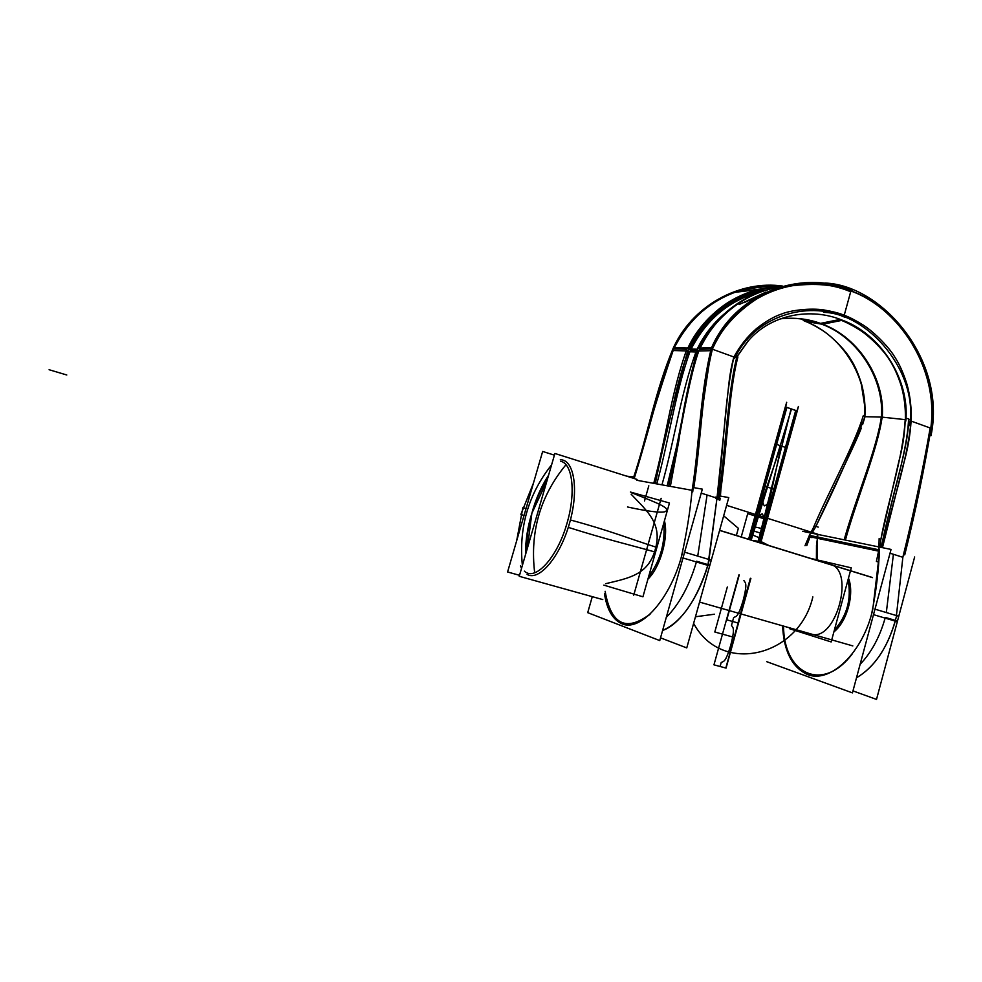 <?xml version="1.0" encoding="UTF-8"?>
<svg xmlns="http://www.w3.org/2000/svg" width="982" height="982" viewBox="0 0 982 982"><rect width="100%" height="100%" fill="white"/><g stroke="black" fill="none" stroke-linecap="round" stroke-linejoin="round"><path stroke-width="1.47" d="M766.697 661.672L852.437 692.887L891.055 549.429L802.515 531.287M783.538 626.025C783.661 672.388 820.719 692.997 850.535 656.074C820.719 692.997 783.661 672.388 783.538 626.025C783.661 672.388 820.719 692.997 850.535 656.074C820.719 692.997 783.661 672.388 783.538 626.025C783.661 672.388 820.719 692.997 850.535 656.074M873.219 605.734L879.258 554.621M878.865 549.785L810.543 535.583M810.089 536.786L806.787 545.55M852.965 690.898L876.509 699.417L914.647 556.966M904.729 554.904C915.31 512.518 924.172 469.85 931.304 426.912M931.206 428.79C939.848 368.287 898.653 307.513 851.296 291.003C820.694 278.348 788.792 280.889 755.588 298.638C736.021 310.828 721.254 328.172 711.312 350.672M767.899 289.776C755.244 293.102 743.399 298.921 732.351 307.219C718.272 317.849 707.2 331.437 699.135 348.009M710.514 350.697L697.76 351.04M699.503 349.359L711.005 348.978M698.816 350.955C708.488 330.038 722.187 313.872 739.949 302.468M670.35 486.372L678.881 440.415C683.116 408.819 689.536 377.898 698.153 347.64M677.826 441.507L667.195 485.795L669.319 486.188L636.802 480.272L667.195 485.795L678.415 438.905L667.195 485.795L661.954 484.838C674.376 441.384 680.71 392.604 696.533 350.476L696.533 350.476C680.71 392.604 674.376 441.384 661.954 484.838L636.802 480.272M693.317 487.551L702.339 489.146L659.757 640.583L587.715 612.658L592.281 596.663M626.725 476.172L633.795 476.945M692.089 490.325L661.954 484.838C674.376 441.384 680.71 392.604 696.533 350.476L690.579 350.23L696.533 350.476C703.407 335.819 712.858 323.471 724.876 313.405C712.858 323.471 703.407 335.819 696.533 350.476L689.278 349.764L696.533 350.476C680.71 392.604 674.376 441.384 661.954 484.838L654.712 483.525L667.195 485.795L678.415 438.905M605.133 591.324C610.804 624.073 625.497 631.942 649.225 614.941C625.497 631.942 610.804 624.073 605.133 591.324C610.804 624.073 625.497 631.942 649.225 614.941C625.497 631.942 610.804 624.073 605.133 591.324C610.804 624.073 625.497 631.942 649.225 614.941M664.433 520.791C668.816 537.056 660.297 567.301 647.911 579.171C660.297 567.301 668.816 537.056 664.433 520.791C668.816 537.056 660.297 567.301 647.911 579.171C660.297 567.301 668.816 537.056 664.433 520.791C668.816 537.056 660.297 567.301 647.911 579.171M660.53 637.846L686.762 647.911L728.767 497.592L719.916 495.984M648.636 576.643C660.395 560.599 665.428 542.801 663.734 523.246M708.194 565.534L707.384 565.276M708.059 564.331L716.983 498.156L701.209 493.136L716.983 498.156L709.016 559.482L716.983 498.156C723.894 450.529 724.176 401.307 733.885 356.982C724.09 402.031 723.906 450.554 716.995 498.156L709.016 559.482L716.983 498.156L726.594 405.566C728.644 386.822 729.209 373.676 733.91 356.994L712.38 349.199C701.639 393.009 700.976 441.311 693.857 487.084M709.311 559.568C701.111 593.95 680.649 624.405 662.604 630.456C681.68 621.962 696.754 600.26 707.801 565.362C696.754 600.26 681.68 621.962 662.604 630.469C681.68 621.962 696.754 600.26 707.801 565.362C696.754 600.26 681.68 621.962 662.604 630.469C681.68 621.962 696.754 600.26 707.801 565.362M633.316 478.246C647.494 436.217 655.08 390.615 673.615 347.395M719.327 500.329C726.95 451.389 728.693 391.965 737.912 356.932M719.094 492.277L718.959 498.034L719.094 492.277M691.917 491.589C699.577 443.95 699.908 393.672 711.533 347.444L711.668 347.493M718.235 498.561C725.808 450.296 727.687 391.978 736.881 357.006L735.616 356.527M709.102 565.742L682.981 557.972M681.213 557.445C686.516 534.208 690.162 511.573 692.163 489.539M718.308 498.586L707.077 495.002L697.736 556.107M696.606 561.238L708.66 564.822L696.606 561.238M710.6 559.961L684.614 552.179M682.736 551.614C671.676 598.517 639.626 633.906 620.747 623.189C612.228 618.783 606.802 608.938 604.458 593.668M666.287 617.347C679.237 604.335 689.278 585.873 696.41 561.962M650.194 614.032C626.013 632.175 610.988 624.601 605.145 591.299M902.839 557.285C913.641 513.684 922.749 470.574 930.175 427.98L911.087 421.082C910.13 436.131 907.478 450.861 903.158 465.272L882.45 547.661L903.158 465.272C907.478 450.861 910.13 436.131 911.087 421.082C907.024 463.835 891.361 504.085 882.45 547.661C891.349 504.11 906.877 464.498 911.112 421.082L930.187 427.98L911.087 421.082C911.652 408.524 910.289 396.298 907.012 384.392C903.391 372.927 899.279 363.733 894.651 356.822C889.729 348.303 875.343 332.849 863.313 325.14C855.445 320.267 849.074 316.965 844.225 315.234L850.694 291.74C835.449 284.424 814.495 282.62 787.809 286.327C761.001 290.071 724.2 319.04 712.38 349.199C701.602 393.193 700.952 441.691 693.783 487.624C700.952 441.691 701.602 393.193 712.38 349.199L733.91 356.994L712.38 349.199C738.685 290.488 803.08 271.572 850.694 291.74C803.08 271.572 738.685 290.488 712.38 349.211C701.7 392.861 701.025 440.857 693.808 487.637C700.952 441.691 701.602 393.193 712.38 349.199C738.685 290.537 803.055 271.597 850.682 291.764M668.754 486.078L685.878 400.018M692.727 491.921C697.416 444.134 703.603 397.059 711.287 350.672M699.061 348.131L711.447 347.689M823.567 312.325C868.419 313.516 919.066 372.62 909.492 425.66M825.101 283.614L825.138 283.049C881.824 285.161 946.832 359.707 930.985 435.738L930.666 435.591M850.891 291.028C898.064 307.526 939.123 367.894 930.776 428.201C939.123 367.894 898.064 307.526 850.891 291.028C898.064 307.526 939.123 367.894 930.776 428.201C939.123 367.894 898.064 307.526 850.891 291.028C898.064 307.526 939.123 367.894 930.776 428.201M844.901 317.272L844.901 317.26C806.787 300.111 753.722 316.609 734.573 358.614M852.462 290.967C807.106 269.338 735.334 288.855 710.367 350.488L710.563 350.549M712.38 349.199L733.91 356.994C740.011 345.725 747.621 336.188 756.754 328.381C765.923 321.224 774.27 316.413 781.795 313.945C790.436 310.312 810.383 307.796 824.008 309.968C832.81 311.515 839.536 313.27 844.225 315.234L850.694 291.74C835.449 284.424 814.495 282.62 787.809 286.327C761.001 290.071 724.2 319.04 712.38 349.199L733.91 356.994C729.209 373.676 728.644 386.822 726.594 405.566L716.983 498.156L718.934 498.782L701.209 493.136L718.934 498.782L716.983 498.156L726.594 405.566C728.644 386.822 729.209 373.676 733.91 356.994C740.011 345.725 747.621 336.188 756.754 328.381C765.923 321.224 774.27 316.413 781.795 313.945C790.436 310.312 810.383 307.796 824.008 309.968C832.81 311.515 839.536 313.27 844.225 315.234C839.536 313.27 832.81 311.515 824.008 309.968C810.383 307.796 790.436 310.312 781.795 313.945C774.27 316.413 765.923 321.224 756.754 328.381C747.621 336.188 740.011 345.725 733.91 356.994C740.011 345.725 747.621 336.188 756.754 328.381C765.923 321.224 774.27 316.413 781.795 313.945C790.436 310.312 810.383 307.796 824.008 309.968C832.81 311.515 839.536 313.27 844.225 315.234L850.694 291.74C835.449 284.424 814.495 282.62 787.809 286.327C761.001 290.071 724.2 319.04 712.38 349.199C701.602 393.193 700.952 441.691 693.783 487.624M864.897 416.761C865.523 405.91 864.442 395.132 861.668 384.428C858.501 373.933 854.806 365.476 850.572 359.056C846.103 351.2 833.067 337.182 822.167 330.185C814.999 325.742 809.156 322.722 804.663 321.114C809.156 322.722 814.999 325.742 822.167 330.185C833.067 337.182 846.103 351.2 850.572 359.056C854.806 365.476 858.501 373.933 861.668 384.428C864.442 395.132 865.523 405.91 864.897 416.761C865.523 405.91 864.442 395.132 861.668 384.428C858.501 373.933 854.806 365.476 850.572 359.056C846.103 351.2 833.067 337.182 822.167 330.185C814.999 325.742 809.156 322.722 804.663 321.114C809.156 322.722 814.999 325.742 822.167 330.185C833.067 337.182 846.103 351.2 850.572 359.056C854.806 365.476 858.501 373.933 861.668 384.428C864.442 395.132 865.523 405.91 864.897 416.761C865.523 405.91 864.442 395.132 861.668 384.428C858.501 373.933 854.806 365.476 850.572 359.056C846.103 351.2 833.067 337.182 822.167 330.185C814.999 325.742 809.156 322.722 804.663 321.114L821.369 323.876L840.567 320.107C845.195 321.728 851.259 324.797 858.771 329.351C870.199 336.482 884.254 351.188 889.066 359.314C893.571 365.967 897.56 374.572 901.022 385.14C904.25 396.176 905.699 407.702 905.367 419.707C905.699 407.702 904.25 396.176 901.022 385.14C897.56 374.572 893.571 365.967 889.066 359.314C884.254 351.188 870.199 336.482 858.771 329.351C851.259 324.797 845.195 321.728 840.567 320.107C845.195 321.728 851.259 324.797 858.771 329.351C870.199 336.482 884.254 351.188 889.066 359.314C893.571 365.967 897.56 374.572 901.022 385.14C904.25 396.176 905.699 407.702 905.367 419.707C905.699 407.702 904.25 396.176 901.022 385.14C897.56 374.572 893.571 365.967 889.066 359.314C884.254 351.188 870.199 336.482 858.771 329.351C851.259 324.797 845.195 321.728 840.567 320.107C845.195 321.728 851.259 324.797 858.771 329.351C870.199 336.482 884.254 351.188 889.066 359.314C893.571 365.967 897.56 374.572 901.022 385.14C904.25 396.176 905.699 407.702 905.367 419.707M882.45 547.661L903.158 465.272C907.478 450.861 910.13 436.131 911.087 421.082C911.652 408.524 910.289 396.298 907.012 384.392C903.391 372.927 899.279 363.733 894.651 356.822C889.729 348.303 875.343 332.849 863.313 325.14C855.445 320.267 849.074 316.965 844.225 315.234L850.694 291.74L844.225 315.234C839.536 313.27 832.81 311.515 824.008 309.968C810.383 307.796 790.436 310.312 781.795 313.945C774.27 316.413 765.923 321.224 756.754 328.381C747.621 336.188 740.011 345.725 733.91 356.994M822.044 324.293C858.563 337.845 885.015 380.157 881.308 418.258M819.933 323.495L840.261 319.408M736.831 356.994L748.272 340.864C771.336 313.933 810.96 307.562 841.365 319.825C880.351 333.475 909.983 379.199 905.809 421.106M882.241 417.141L905.195 419.633C902.654 460.202 888.403 498.561 880.78 539.781L880.253 547.22L880.78 539.781C888.403 498.561 902.654 460.202 905.195 419.633C904.803 433.614 902.667 447.62 898.8 461.663L880.78 539.781L898.8 461.663C902.667 447.62 904.803 433.614 905.195 419.633L882.241 417.141L905.195 419.633C904.803 433.614 902.667 447.62 898.8 461.663L880.78 539.781M805.326 321.372L822.413 324.281L827.765 326.613C861.754 342.006 884.5 381.212 881.836 417.105C876.938 449.989 856.439 498.12 844.778 539.94C856.439 498.12 876.938 449.989 881.836 417.105C884.5 381.212 861.754 342.006 827.765 326.613L822.425 324.281L842.446 320.255M881.284 547.428C889.938 502.551 907.38 453.414 908.583 418.737L905.969 418.418M878.571 551.123L842.998 543.672M844.152 539.818C855.948 497.555 877.159 448.565 881.492 415.84M878.853 550.337L879.148 538.59M878.141 561.925L876.41 561.446L879.037 548.987M896.48 621.483L873.489 614.646M871.599 614.081C876.091 591.986 878.718 570.358 879.504 549.183M893.411 554.29L886.316 612.547M885.322 617.42L896.075 620.612L885.322 617.42M896.419 615.579L902.863 557.297L890.036 553.21L902.863 557.297L896.419 615.579L902.863 557.297L896.419 615.579L902.863 557.297L890.036 553.21L902.863 557.297C913.518 514.273 922.626 471.164 930.187 427.98C922.626 471.164 913.518 514.273 902.863 557.297C913.518 514.273 922.626 471.164 930.187 427.98C922.626 471.164 913.518 514.273 902.863 557.297C913.518 514.273 922.626 471.164 930.187 427.98L911.087 421.082C911.652 408.524 910.289 396.298 907.012 384.392C903.391 372.927 899.279 363.733 894.651 356.822C889.729 348.303 875.343 332.849 863.313 325.14C855.445 320.267 849.074 316.965 844.225 315.234C849.074 316.965 855.445 320.267 863.313 325.14C875.343 332.849 889.729 348.303 894.651 356.822C899.279 363.733 903.391 372.927 907.012 384.392C910.289 396.298 911.652 408.524 911.087 421.082C911.652 408.524 910.289 396.298 907.012 384.392C903.391 372.927 899.279 363.733 894.651 356.822C889.729 348.303 875.343 332.849 863.313 325.14C855.445 320.267 849.074 316.965 844.225 315.234M888.391 516.532C895.78 482.395 908.448 445.423 908.681 419.204L910.044 419.67M896.664 615.653L896.652 615.64C888.98 645.665 875.588 666.385 856.488 677.801C874.152 667.465 887.09 648.562 895.302 621.127C887.09 648.562 874.152 667.465 856.488 677.813C874.152 667.465 887.09 648.562 895.302 621.127C887.09 648.562 874.152 667.465 856.488 677.813C874.25 667.392 887.225 648.366 895.4 620.747M778.505 287.247L766.512 288.499C731.492 294.87 705.236 315.701 687.756 350.991M686.001 350.93L672.437 350.476M779.487 286.953L763.014 288.696C730.596 295.054 705.592 314.768 688.001 347.849C705.592 314.768 730.596 295.054 763.002 288.696L777.953 287.002M782.703 286.683L780.985 286.511C742.257 281.674 697.318 303.156 676.426 343.786C690.236 318.892 709.569 301.732 734.426 292.292L734.475 292.28C710.047 301.511 690.911 318.291 677.064 342.583M676.107 344.424L674.241 347.603M673.554 348.843L686.688 349.285M687.658 351.151L689.143 352.072M689.855 348.549C707.985 315.062 733.603 295.57 766.721 290.095C733.603 295.57 707.985 315.062 689.855 348.549C703.063 320.095 733.529 294.588 766.721 290.107C733.529 294.588 703.063 320.095 689.855 348.549C703.063 320.095 733.529 294.588 766.721 290.107M778.787 287.161L765.518 288.548M689.904 351.765C675.002 393.61 668.693 441.127 656.762 483.905C668.693 441.127 675.002 393.61 689.904 351.765L687.719 351.016C675.358 395.145 664.532 439.359 655.264 483.623M691.156 348.991C706.93 318.634 730.08 299.657 760.596 292.035C730.08 299.657 706.93 318.634 691.156 348.991C706.93 318.634 730.08 299.657 760.596 292.035C730.08 299.657 706.93 318.634 691.156 348.991C706.93 318.634 730.08 299.657 760.596 292.035M764.499 293.397L743.963 302.714M696.533 351.998L689.487 351.74M690.984 348.978L697.539 349.224M653.73 483.353C665.906 439.322 671.172 391.757 687.425 347.628L688.664 348.094M688.934 348.205L691.132 349.04M673.468 403.835C677.15 385.865 682.159 368.434 688.492 351.544C682.159 368.422 677.163 385.84 673.48 403.798C679.102 378.892 684.11 361.462 688.492 351.544C684.11 361.462 679.102 378.892 673.48 403.811M690.493 349.076L689.033 348.168M674.18 347.603L687.228 348.058M672.903 350.488L671.823 353.397M671.528 354.048C657.989 395.599 645.542 437.1 634.2 478.529C645.542 437.1 657.989 395.599 671.528 354.048C661.917 375.885 654.478 411.9 634.2 478.529C654.478 411.9 661.917 375.885 671.528 354.048C661.917 375.885 654.478 411.9 634.2 478.529C645.64 435.861 658.627 393.181 673.173 350.5M673.861 348.144L671.357 353.999M673.247 349.445L676.254 343.712M777.584 287.014C764.426 286.093 751.34 287.616 738.366 291.605M782.58 286.081C741.115 279.944 691.807 304.58 672.265 350.292M820.743 323.483C808.014 318.819 794.499 317.272 780.199 318.855M820.338 323.495L814.802 321.666C803.718 318.463 792.253 317.505 780.383 318.794C792.253 317.505 803.718 318.463 814.802 321.666L820.338 323.495L814.802 321.666C803.718 318.463 792.253 317.505 780.383 318.794C792.253 317.505 803.718 318.463 814.802 321.666C803.718 318.463 792.253 317.505 780.383 318.794M819.945 323.495C809.278 319.567 797.85 317.849 785.686 318.34M821.369 323.876L840.567 320.107L821.369 323.876L840.567 320.107L821.369 323.876L804.663 321.114L821.369 323.876M805.608 321.482C842.188 335.267 869.107 378.524 864.467 418.037M803.202 320.562L820.707 323.471M822.818 324.281C859.41 337.845 885.899 380.255 882.155 418.418M881.382 417.08L865.007 416.699C850.314 453.365 833.951 489.92 815.907 526.364C833.706 490.46 850.068 453.905 865.007 416.699L862.601 424.592M810.801 537.044L811.991 537.694M845.392 540.075C857.041 497.714 878.117 448.664 882.29 415.902M844.25 543.942L809.438 536.651M813.219 528.058C829.446 489.834 853.837 446.54 863.374 415.496L864.688 415.472M811.905 533.214L815.649 526.941L811.905 533.214M818.215 527.101L814.397 525.886L809.168 535.816M805.007 545.722L809.72 534.638M852.253 653.914C822.413 693.427 783.599 673.517 783.55 626.025M897.793 615.984L874.974 609.159M872.937 608.545C863.448 653.091 828.869 685.313 806.136 673.873C791.59 666.447 783.734 650.403 782.593 625.755M860.122 664.348C871.39 652.49 879.737 637.072 885.126 618.108M720.125 499.875L715.682 498.463M720.997 487.747L720.432 496.07L720.997 487.747L719.757 487.33M715.731 497.764L715.829 497.039L720.285 498.451M834.369 630.162C847.147 615.604 851.701 598.824 848.018 579.834M833.89 631.905C847.11 621.68 854.684 593.607 848.473 578.153C854.684 593.607 847.11 621.68 833.89 631.905C847.11 621.68 854.684 593.607 848.473 578.153C854.684 593.607 847.11 621.68 833.89 631.905M719.622 530.305L871.365 577.17M699.565 602.089L852.818 645.911M525.296 508.308L522.866 507.645L516.655 540.8M656.848 547.416C629.769 538.799 610.338 530.771 570.419 519.981M524.363 571.131C535.693 582.179 559.102 555.431 568.062 519.343M655.239 549.49C648.267 575.071 628.505 578.177 605.612 583.701C628.505 578.177 648.267 575.071 655.239 549.49C648.267 575.071 628.505 578.177 605.612 583.701C628.505 578.177 648.267 575.071 655.239 549.49C662.592 523.737 647.727 511.782 631.144 494.216C647.727 511.782 662.592 523.737 655.239 549.49C662.592 523.737 647.727 511.782 631.144 494.216C647.727 511.782 662.592 523.737 655.239 549.49M655.522 552.13C628.185 544.384 607.748 539.842 568.283 527.371M523.197 515.194L520.89 514.421L533.471 483.046M565.963 526.622C576.201 495.284 573.157 463.725 560.685 461.27M630.395 492.043L669.466 503.005L642.928 596.798L603.832 585.137M627.498 506.97C645.432 510.959 667.024 514.433 666.361 510.223C669.123 507.031 648.636 499.666 631.561 492.719M602.776 599.585L519.232 576.299L554.904 453.463L637.036 479.425M534.674 572.752C529.814 531.962 540.247 495.959 565.951 464.756C540.247 495.959 529.814 531.962 534.674 572.752C529.814 531.962 540.247 495.959 565.951 464.756C540.247 495.959 529.814 531.962 534.674 572.752C529.814 531.962 540.247 495.959 565.951 464.756M526.389 551.639C526.401 538.639 528.23 525.861 531.863 513.291C535.534 500.746 540.824 489.048 547.711 478.209C540.824 489.048 535.534 500.746 531.863 513.291C528.23 525.861 526.401 538.639 526.389 551.639C526.401 538.639 528.23 525.861 531.863 513.291C535.534 500.746 540.824 489.048 547.711 478.209C540.824 489.048 535.534 500.746 531.863 513.291C528.23 525.861 526.401 538.639 526.389 551.639C526.401 538.639 528.23 525.861 531.863 513.291C527.555 526.917 525.431 540.751 525.48 554.793M546.839 481.205L531.863 513.291C535.534 500.746 540.824 489.048 547.711 478.209C540.824 489.048 535.534 500.746 531.863 513.291C535.534 499.507 541.119 486.79 548.607 475.141M527.076 574.396C538.946 581.553 559.826 557.322 569.4 523.676C579.196 490.092 574.225 459.478 560.317 459.736M547.711 478.209C540.824 489.048 535.534 500.746 531.863 513.291L527.285 548.57M520.399 565.902L521.54 568.357M522.375 565.472C518.631 527.715 528.365 494.179 551.589 464.867C528.365 494.179 518.631 527.715 522.375 565.472C518.631 527.715 528.365 494.179 551.589 464.867C528.365 494.179 518.631 527.715 522.375 565.472C518.631 527.715 528.365 494.179 551.589 464.867M519.515 575.305L507.584 571.978L542.665 451.45L554.4 455.157M789.737 628.775L831.165 641.946L851.271 567.841L809.107 558.022M828.513 564.049L829.336 564.208C856.267 568.345 835.817 643.91 810.359 633.807C835.817 643.91 856.267 568.345 829.336 564.208C856.267 568.345 835.817 643.91 810.359 633.807M700.203 347.861C713.448 318.99 744.037 292.882 777.29 287.64C744.037 292.882 713.448 318.99 700.203 347.861C713.448 318.99 744.037 292.882 777.29 287.64M709.274 565.006L707.997 564.625M698.84 351.016C693.439 365.353 686.725 395.206 678.66 440.574C686.725 395.206 693.439 365.353 698.84 351.016C693.439 365.353 686.725 395.206 678.66 440.574M822.425 324.281L827.765 326.613C861.754 342.006 884.5 381.212 881.836 417.105C884.5 381.212 861.754 342.006 827.765 326.613L822.425 324.281L827.765 326.613C861.754 342.006 884.5 381.212 881.836 417.105C876.938 449.989 856.439 498.12 844.778 539.94C856.439 498.12 876.938 449.989 881.836 417.105C876.938 449.989 856.439 498.12 844.778 539.94M896.615 620.784L895.486 620.44M773.693 286.081L780.985 286.511L773.693 286.081M724.876 313.405C712.858 323.471 703.407 335.819 696.533 350.476C703.407 335.819 712.858 323.471 724.876 313.405C712.858 323.471 703.407 335.819 696.533 350.476L689.278 349.764M815.907 526.364C843.28 466.929 854.647 445.227 861.324 428.066C854.647 445.227 843.28 466.929 815.907 526.364C843.28 466.929 854.647 445.227 861.324 428.066M816.496 545.378L816.398 560.305L816.496 545.378L816.398 560.305L816.496 545.378L817.932 534.282L816.496 545.378M812.851 596.896C799.311 656.442 721.709 675.874 693.623 623.361C721.709 675.874 799.311 656.442 812.851 596.896C799.287 656.467 721.709 675.862 693.623 623.361C721.709 675.862 799.287 656.467 812.851 596.896C799.274 656.492 721.709 675.849 693.623 623.361C721.709 675.849 799.274 656.492 812.851 596.896C799.311 656.442 721.709 675.874 693.623 623.361C721.709 675.874 799.311 656.442 812.851 596.896M726.606 505.337L817.932 534.282L767.531 518.312L817.306 534.085L817.098 560.526L817.306 534.085L817.098 560.526L817.306 534.085L767.531 518.312L817.932 534.282L726.606 505.337M749.082 539.511L751.623 530.329L749.082 539.511L751.623 530.329L749.082 539.511L751.623 530.329L749.082 539.511L751.623 530.329L762.67 533.778L760.142 542.936L762.67 533.778L760.142 542.936L762.67 533.778L751.623 530.329L762.67 533.778L751.623 530.329L762.67 533.778L751.647 530.341L763.971 485.943L774.908 489.515L762.67 533.778L751.647 530.341L763.971 485.943L774.908 489.515L762.67 533.778L751.647 530.341L763.971 485.943L774.908 489.515L762.646 533.778L751.647 530.341L763.971 485.943L774.908 489.515L760.142 542.936M750.358 578.275L737.973 622.993L750.358 578.275L737.973 622.993L750.358 578.275L737.973 622.993L726.778 619.826L739.237 574.961M737.973 622.993L726.778 619.826L737.973 622.993M786.422 447.743L760.633 543.083L786.422 447.743L760.633 543.083L786.422 447.743L775.056 443.876L786.422 447.743M748.763 539.425L775.056 443.876L785.796 447.522L760.068 542.911L785.796 447.522L760.068 542.911L785.796 447.522L775.056 443.876L785.796 447.522L775.056 443.876L781.255 445.975L760.277 542.972L781.255 445.975L760.277 542.972L781.255 445.975L775.056 443.876L787.012 447.939L760.669 543.095L798.415 406.45L760.669 543.095L797.237 411.053L760.669 543.095L787.012 447.939L775.056 443.876L787.012 447.939L775.056 443.876L787.012 447.939L775.056 443.876L787.012 447.939L775.056 443.876L781.255 445.975L775.056 443.876L776.431 439.285L775.375 443.987L785.44 447.411L759.54 542.751L785.44 447.411L759.54 542.751L785.44 447.411L775.056 443.876L776.431 439.285L748.763 539.425M791.48 409.028L751.193 540.174L791.48 409.028L751.193 540.174L791.48 409.028L785.33 406.855L791.48 409.028L785.33 406.855L786.692 402.301L785.649 406.965L795.69 410.501L759.012 542.592L795.69 410.501L759.012 542.592L795.69 410.501L785.649 406.965L795.69 410.501L785.649 406.965L786.692 402.301L785.33 406.855L797.237 411.053L760.669 543.095L797.237 411.053L785.33 406.855L797.237 411.053L785.33 406.855L796.635 410.844L759.822 542.837L796.635 410.844L759.822 542.837L796.635 410.844L785.33 406.855L791.48 409.028M748.542 539.351L785.33 406.855L797.237 411.053L785.33 406.855L797.237 411.053L785.33 406.855L796.107 410.562L759.356 542.69L796.107 410.562L759.356 542.69L796.107 410.562L785.33 406.855L796.021 410.623L785.33 406.855L748.542 539.351M749.401 539.621L785.931 407.064L796.905 410.93L760.363 542.997L796.918 410.93L785.931 407.064L797.237 411.053L786.557 407.285L797.237 411.053L798.415 406.45L797.237 411.053L785.931 407.064L749.401 539.621M766.009 292.071L739.115 304.555M748.935 539.474L780.837 445.84L748.935 539.474M769.532 545.832L761.087 541.598L751.77 540.346L761.087 541.598L751.77 540.346L761.087 541.598L769.532 545.832M751.623 530.329L762.67 533.778L774.908 489.515L762.646 533.778L751.623 530.329L763.947 485.943L774.933 489.515L763.947 485.943L751.623 530.329L762.67 533.778L751.623 530.329M746.553 592.6L734.155 637.379L714.798 632.003L727.331 586.966L714.798 632.003L727.331 586.966L714.798 632.003L734.155 637.379L714.798 632.003L734.143 637.379L746.553 592.6M748.849 539.449L775.363 443.987L785.44 447.411L775.363 443.987L748.849 539.449L785.649 406.965L748.849 539.449M749.143 539.535L776.283 444.294L787.012 447.939L775.657 444.085L787.012 447.939L776.283 444.294L749.143 539.535M749.683 539.707L776.639 444.416L786.705 447.841L776.639 444.416L786.705 447.841L776.639 444.416L749.683 539.707M747.719 513.623L766.758 519.638L760.289 542.985L766.758 519.638L760.289 542.985L766.758 519.638L747.719 513.623L766.758 519.638L747.719 513.635L741.201 537.08L747.719 513.635M749.867 539.756L786.508 407.174L749.867 539.756M911.087 421.082L930.187 427.98M748.579 539.363L775.657 444.085L748.579 539.363M758.03 542.285L791.099 408.893L758.03 542.285M748.898 539.462L784.373 411.605L748.898 539.462L763.763 485.881L775.117 489.576L762.867 533.84L751.439 530.28L763.763 485.881L775.117 489.576L762.867 533.84L751.439 530.28L762.867 533.84L760.326 542.997L762.867 533.84L751.439 530.28L748.885 539.462M773.632 287.272L771.3 287.493M763.824 288.548C731.062 293.728 700.964 319.445 688.001 347.849M697.073 350.464L696.533 350.476C680.71 392.604 674.376 441.384 661.954 484.838M654.712 483.525L673.259 404.719C678.979 379.396 684.061 361.671 688.492 351.544M777.695 287.026C766.365 285.872 753.255 287.395 738.403 291.593M750.211 539.867L786.889 407.407L796.918 410.942L798.415 406.45L796.918 410.942L786.889 407.407L750.211 539.867M758.57 542.445L762.756 543.746L758.57 542.445M49.1 369.723L66.788 374.989L49.1 369.723M744.466 600.689L738.268 623.079L726.484 619.74L738.93 574.875L726.484 619.74L738.268 623.079L726.484 619.74L738.268 623.079L725.821 668.03L713.963 664.839L726.484 619.74L713.963 664.839L725.821 668.03L744.466 600.689M763.088 533.913L769.225 511.757L763.088 533.913M759.565 542.764L758.374 537.375L750.138 534.024L752.261 526.377L760.89 528.291C763.959 526.88 766.733 521.368 769.225 511.757C766.733 521.368 763.959 526.88 760.89 528.291L752.261 526.377L750.138 534.024L758.374 537.375L759.565 542.764M648.82 485.808L644.523 500.918M661.168 498.328L633.721 595.202M762.204 513.868C764.512 516.692 764.757 523.357 762.977 533.877L751.328 530.243C755.207 520.337 758.828 514.887 762.204 513.868C764.512 516.692 764.757 523.357 762.977 533.877L751.328 530.243C755.207 520.337 758.828 514.887 762.204 513.868M738.354 528.304L736.328 535.583L738.354 528.304L736.328 535.583L738.354 528.304L723.673 515.832L738.354 528.304M714.43 614.216L695.465 616.77L714.43 614.216M726.066 668.091L720.088 666.483L721.169 662.604C723.464 660.923 725.256 663.672 730.768 645.162C735.555 626.491 732.609 627.94 731.504 625.325L732.572 621.459L738.501 623.14L726.066 668.091L720.088 666.483L721.169 662.604C723.464 660.923 725.256 663.672 730.768 645.162C735.555 626.491 732.609 627.94 731.504 625.325L732.572 621.459L738.501 623.14L732.572 621.459L733.64 617.604C735.935 615.96 737.715 618.721 743.19 600.321C747.953 581.725 745.031 583.148 743.926 580.509C745.031 583.148 747.953 581.725 743.19 600.321C737.715 618.721 735.935 615.96 733.64 617.604L732.572 621.459L738.501 623.14L750.886 578.423M764.426 505.865C762.118 503.042 761.86 496.364 763.652 485.845L775.228 489.613C771.386 499.433 767.789 504.846 764.426 505.865C762.118 503.042 761.86 496.364 763.652 485.845L775.228 489.613C771.386 499.433 767.789 504.846 764.426 505.865M700.817 346.376C709.213 329.977 720.322 316.683 734.131 306.507L732.351 307.219M736.721 356.957L748.333 340.521M766.512 288.499L732.879 292.587M763.002 288.696L734.426 292.292M861.361 384.576L864.712 405.873L864.614 415.472L864.688 405.296C864.442 399.269 863.338 392.37 861.374 384.588M719.597 530.415L872.507 577.637M528.746 499.286L520.423 527.874"/></g></svg>
